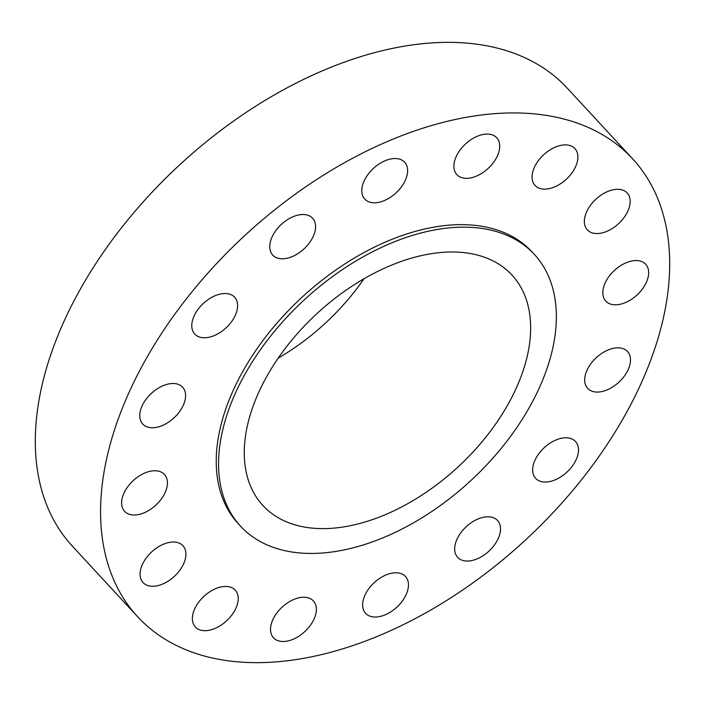 <?xml version="1.0" encoding="UTF-8"?>
<svg xmlns="http://www.w3.org/2000/svg" width="705" height="705" viewBox="0 0 705 705"><rect width="100%" height="100%" fill="white"/><g stroke="black" fill="none" stroke-linecap="round" stroke-linejoin="round"><path stroke-width="1.06" d="M584.798 382.013A27.142 16.673 137.2 0 0 587.653 388.376A27.142 16.673 137.2 0 0 614.637 385.661A27.142 16.673 137.2 0 0 630.367 357.876A27.142 16.673 137.2 0 0 627.512 351.513A27.142 16.673 137.2 0 0 600.528 354.218A27.142 16.673 137.2 0 0 584.798 382.013M354.148 157.444A337.157 207.111 137.2 0 0 137.598 616.699A337.157 207.111 137.2 0 0 416.117 618.126A337.157 207.111 137.2 0 0 632.667 158.872A337.157 207.111 137.2 0 0 354.148 157.444M534.381 254.435L532.055 251.914A200.123 122.934 137.2 0 0 366.741 251.068A200.123 122.934 137.2 0 0 238.211 523.656L240.537 526.177A200.123 122.934 137.2 0 0 405.851 527.023A200.123 122.934 137.2 0 0 534.381 254.435A200.123 122.934 137.2 0 0 369.067 253.588A200.123 122.934 137.2 0 0 240.537 526.177M605.639 300.929A27.142 16.673 137.2 0 0 605.807 301.114A27.142 16.673 137.2 0 0 636.915 295.06A27.142 16.673 137.2 0 0 645.833 264.428A27.142 16.673 137.2 0 0 645.665 264.243A27.142 16.673 137.2 0 0 614.566 270.297A27.142 16.673 137.2 0 0 605.639 300.929M592.914 233.064A27.142 16.673 137.2 0 0 622.127 219.978A27.142 16.673 137.2 0 0 627.194 192.985A27.142 16.673 137.2 0 0 621.607 189.768A27.142 16.673 137.2 0 0 592.403 202.855A27.142 16.673 137.2 0 0 587.336 229.848A27.142 16.673 137.2 0 0 592.914 233.064M548.552 188.755A27.142 16.673 137.2 0 0 572.953 171.43A27.142 16.673 137.2 0 0 574.901 148.579A27.142 16.673 137.2 0 0 561.383 145.256A27.142 16.673 137.2 0 0 536.99 162.591A27.142 16.673 137.2 0 0 535.042 185.441A27.142 16.673 137.2 0 0 548.552 188.755M479.312 174.752A27.142 16.673 137.2 0 0 496.752 137.775A27.142 16.673 137.2 0 0 474.324 137.66A27.142 16.673 137.2 0 0 456.884 174.637A27.142 16.673 137.2 0 0 479.312 174.752M395.734 193.179A27.142 16.673 137.2 0 0 404.644 162.229A27.142 16.673 137.2 0 0 373.685 168.151A27.142 16.673 137.2 0 0 364.776 199.092A27.142 16.673 137.2 0 0 395.734 193.179M310.544 241.233A27.142 16.673 137.2 0 0 312.597 218.224A27.142 16.673 137.2 0 0 274.791 232.068A27.142 16.673 137.2 0 0 272.738 255.087A27.142 16.673 137.2 0 0 310.544 241.233M236.704 311.592A27.142 16.673 137.2 0 0 234.633 297.219A27.142 16.673 137.2 0 0 212.038 297.193A27.142 16.673 137.2 0 0 192.694 319.7A27.142 16.673 137.2 0 0 194.765 334.082A27.142 16.673 137.2 0 0 217.36 334.108A27.142 16.673 137.2 0 0 236.704 311.592M185.468 393.557A27.142 16.673 137.2 0 0 182.613 387.195A27.142 16.673 137.2 0 0 155.62 389.909A27.142 16.673 137.2 0 0 139.89 417.695A27.142 16.673 137.2 0 0 142.745 424.058A27.142 16.673 137.2 0 0 169.729 421.352A27.142 16.673 137.2 0 0 185.468 393.557M164.618 474.641A27.142 16.673 137.2 0 0 164.45 474.456A27.142 16.673 137.2 0 0 133.351 480.51A27.142 16.673 137.2 0 0 124.424 511.134A27.142 16.673 137.2 0 0 124.591 511.319A27.142 16.673 137.2 0 0 155.699 505.274A27.142 16.673 137.2 0 0 164.618 474.641M177.352 542.506A27.142 16.673 137.2 0 0 148.138 555.584A27.142 16.673 137.2 0 0 143.071 582.586A27.142 16.673 137.2 0 0 148.649 585.802A27.142 16.673 137.2 0 0 177.863 572.716A27.142 16.673 137.2 0 0 182.93 545.723A27.142 16.673 137.2 0 0 177.352 542.506M221.705 586.807A27.142 16.673 137.2 0 0 197.312 604.141A27.142 16.673 137.2 0 0 195.364 626.992A27.142 16.673 137.2 0 0 208.874 630.314A27.142 16.673 137.2 0 0 233.276 612.98A27.142 16.673 137.2 0 0 235.223 590.129A27.142 16.673 137.2 0 0 221.705 586.807M290.945 600.819A27.142 16.673 137.2 0 0 273.514 637.796A27.142 16.673 137.2 0 0 295.941 637.91A27.142 16.673 137.2 0 0 313.373 600.933A27.142 16.673 137.2 0 0 290.945 600.819M374.522 582.392A27.142 16.673 137.2 0 0 365.622 613.341A27.142 16.673 137.2 0 0 396.571 607.419A27.142 16.673 137.2 0 0 405.481 576.478A27.142 16.673 137.2 0 0 374.522 582.392M459.722 534.337A27.142 16.673 137.2 0 0 457.668 557.347A27.142 16.673 137.2 0 0 495.474 543.502A27.142 16.673 137.2 0 0 497.527 520.484A27.142 16.673 137.2 0 0 459.722 534.337M533.553 463.969A27.142 16.673 137.2 0 0 535.633 478.351A27.142 16.673 137.2 0 0 558.228 478.378A27.142 16.673 137.2 0 0 577.571 455.871A27.142 16.673 137.2 0 0 575.491 441.489A27.142 16.673 137.2 0 0 552.896 441.462A27.142 16.673 137.2 0 0 533.553 463.969M632.667 158.872L567.402 88.301A337.157 207.111 137.2 0 0 288.883 86.874A337.157 207.111 137.2 0 0 72.333 546.128L137.598 616.699M403.057 506.216A169.667 104.225 137.2 0 0 512.024 275.109A169.667 104.225 137.2 0 0 371.87 274.395A169.667 104.225 137.2 0 0 262.894 505.503A169.667 104.225 137.2 0 0 403.057 506.216M278.096 358.184A169.667 104.225 137.2 0 0 363.974 278.766"/></g></svg>
